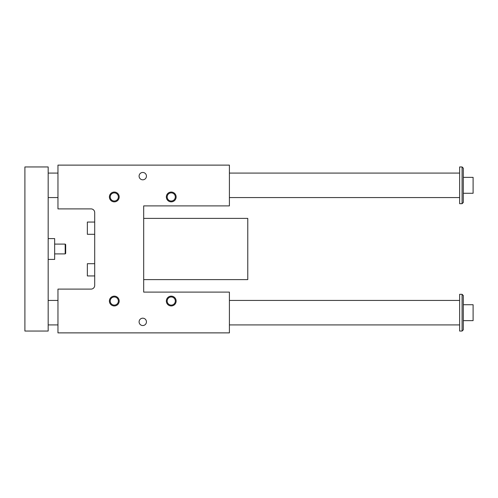 <?xml version="1.0" encoding="UTF-8"?>
<svg xmlns="http://www.w3.org/2000/svg" width="498" height="498" viewBox="0 0 498 498"><rect width="100%" height="100%" fill="white"/><g stroke="black" fill="none" stroke-linecap="round" stroke-linejoin="round"><path stroke-width="0.75" d="M91.028 208.892L57.961 208.892L57.961 165.118L229.404 165.118L229.404 205.892L143.685 205.892L143.685 292.108L229.404 292.108L229.404 332.882L57.961 332.882L57.961 289.108L91.028 289.108A3.673 3.673 0 0 0 94.701 285.429L94.701 212.571A3.673 3.673 0 0 0 91.028 208.892M175.308 301.047A4.071 4.071 0 0 1 169.202 304.571A4.071 4.071 0 0 1 169.202 297.518A4.071 4.071 0 0 1 175.308 301.047M176.136 301.047A4.899 4.899 0 0 0 168.791 296.802A4.899 4.899 0 0 0 168.791 305.286A4.899 4.899 0 0 0 176.136 301.047M118.362 301.047A4.071 4.071 0 0 1 112.262 304.571A4.071 4.071 0 0 1 112.262 297.518A4.071 4.071 0 0 1 118.362 301.047M119.196 301.047A4.899 4.899 0 0 0 111.845 296.802A4.899 4.899 0 0 0 111.845 305.286A4.899 4.899 0 0 0 119.196 301.047M175.308 196.953A4.071 4.071 0 0 0 169.202 193.429A4.071 4.071 0 0 0 169.202 200.482A4.071 4.071 0 0 0 175.308 196.953M176.136 196.953A4.899 4.899 0 0 1 168.791 201.198A4.899 4.899 0 0 1 168.791 192.714A4.899 4.899 0 0 1 176.136 196.953M118.362 196.953A4.071 4.071 0 0 0 112.262 193.429A4.071 4.071 0 0 0 112.262 200.482A4.071 4.071 0 0 0 118.362 196.953M119.196 196.953A4.899 4.899 0 0 1 111.845 201.198A4.899 4.899 0 0 1 111.845 192.714A4.899 4.899 0 0 1 119.196 196.953M146.443 321.864A3.673 3.673 0 0 0 140.928 318.683A3.673 3.673 0 0 0 140.928 325.045A3.673 3.673 0 0 0 146.443 321.864M146.443 176.136A3.673 3.673 0 0 1 140.928 179.317A3.673 3.673 0 0 1 140.928 172.955A3.673 3.673 0 0 1 146.443 176.136M143.685 218.385L247.774 218.385L247.774 279.615L143.685 279.615M94.701 263.697L87.355 263.697L87.355 275.942L94.701 275.942M94.701 222.058L87.355 222.058L87.355 234.303L94.701 234.303M462.082 166.954L463.302 168.175L463.302 202.468L462.082 203.688L462.082 166.954L459.629 166.954L459.629 203.688L462.082 203.688M24.9 331.046L48.169 331.046L48.169 166.954L24.9 166.954L24.9 331.046M463.302 320.637L473.1 320.637L473.1 304.72L463.302 304.72M463.302 295.532L463.302 329.825L462.082 331.046L462.082 294.312L463.302 295.532M48.169 238.592L54.656 238.592L54.656 259.408L48.169 259.408M462.082 294.312L459.629 294.312L459.629 331.046L462.082 331.046M65.68 253.407L65.68 244.593L65.188 244.101L65.188 253.899L65.68 253.407M48.169 173.074L57.961 173.074M229.404 173.074L459.629 173.074M48.169 324.926L57.961 324.926M229.404 324.926L459.629 324.926M54.656 244.101L65.188 244.101M463.302 193.28L473.1 193.28L473.1 177.363L463.302 177.363M48.169 197.569L57.961 197.569M229.404 197.569L459.629 197.569M48.169 300.431L57.961 300.431M229.404 300.431L459.629 300.431M54.656 253.899L65.188 253.899"/></g></svg>
